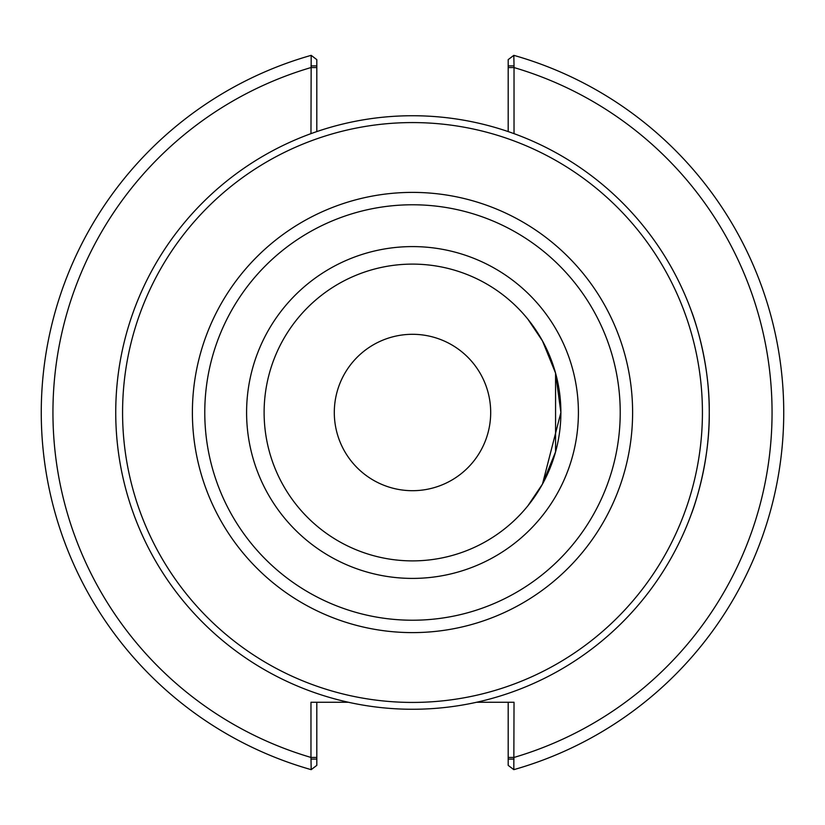 <?xml version="1.0" encoding="UTF-8"?>
<svg xmlns="http://www.w3.org/2000/svg" width="825" height="825" viewBox="0 0 825 825"><rect width="100%" height="100%" fill="white"/><g stroke="black" fill="none" stroke-linecap="round" stroke-linejoin="round"><path stroke-width="1.24" d="M709.263 412.5C709.851 358.06 691.185 310.21 691.484 311.303C691.185 310.21 709.851 358.06 709.263 412.5C709.851 466.94 691.185 514.79 691.484 513.697C691.185 514.79 709.851 466.94 709.263 412.5A296.763 296.763 0 0 0 412.5 115.737A296.763 296.763 0 0 0 115.737 412.5A296.763 296.763 0 0 0 412.5 709.263A296.763 296.763 0 0 0 709.263 412.5A296.763 296.763 0 0 0 412.5 115.737A296.763 296.763 0 0 0 115.737 412.5A296.763 296.763 0 0 0 412.5 709.263A296.763 296.763 0 0 0 709.263 412.5M527.938 505.725L542.489 484.058L560.887 412.5L555.565 373.127L542.489 340.942L527.938 319.275L542.489 340.942L555.565 373.127L555.565 451.873L542.489 484.058L527.938 505.725L542.489 484.058L560.887 412.5L555.565 373.127L542.489 340.942L527.938 319.275M334.3 412.5A78.2 78.2 0 0 1 451.595 344.778A78.2 78.2 0 0 1 451.595 480.222A78.2 78.2 0 0 1 334.3 412.5M310.973 65.897L316.81 65.897L316.81 59.637L311.18 55.347L310.973 133.64M316.81 131.588L316.81 65.897M311.18 55.347A371.25 371.25 0 0 0 311.18 769.653L310.973 757.433L316.81 757.433L316.81 702.261M508.19 65.897L508.19 59.637L513.82 55.347L514.027 65.897L508.19 65.897L508.19 131.588M514.027 133.64L514.027 65.897M514.027 759.103L508.19 759.103L508.19 765.363L513.82 769.653L514.027 702.261L476.623 702.261M513.82 769.653A371.25 371.25 0 0 0 513.82 55.347A371.25 371.25 0 0 1 513.82 769.653M348.377 702.261L310.973 702.261L310.973 757.433A359.566 359.566 0 0 1 310.973 67.567L316.81 67.567M508.19 702.261L508.19 759.103M310.973 759.103L316.81 759.103L316.81 765.363L311.18 769.653M316.81 759.103L316.81 757.433M412.5 560.887A148.387 148.387 0 0 0 560.887 412.5A148.387 148.387 0 0 0 412.5 264.113A148.387 148.387 0 0 0 264.113 412.5A148.387 148.387 0 0 0 412.5 560.887M508.19 757.433L514.027 757.433A359.566 359.566 0 0 0 514.027 67.567L508.19 67.567M412.5 702.426A289.926 289.926 0 0 0 702.426 412.5A289.926 289.926 0 0 0 412.5 122.574A289.926 289.926 0 0 0 122.574 412.5A289.926 289.926 0 0 0 412.5 702.426M412.5 632.61A220.11 220.11 0 0 0 632.61 412.5A220.11 220.11 0 0 0 412.5 192.39A220.11 220.11 0 0 0 192.39 412.5A220.11 220.11 0 0 0 412.5 632.61M412.5 620.225A207.725 207.725 0 0 0 620.225 412.5A207.725 207.725 0 0 0 412.5 204.775A207.725 207.725 0 0 0 204.775 412.5A207.725 207.725 0 0 0 412.5 620.225M412.5 578.408A165.907 165.907 0 0 0 578.408 412.5A165.907 165.907 0 0 0 412.5 246.593A165.907 165.907 0 0 0 246.593 412.5A165.907 165.907 0 0 0 412.5 578.408"/></g></svg>
